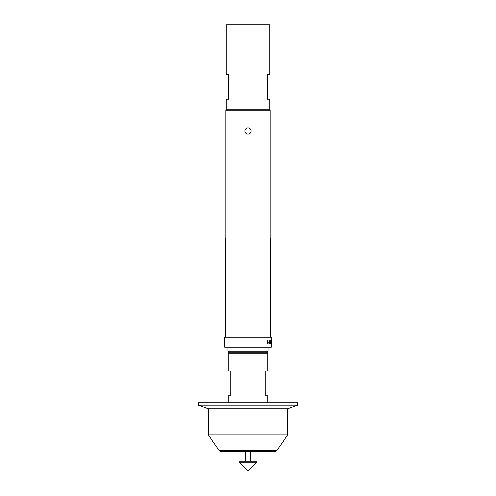 <?xml version="1.0" encoding="UTF-8"?>
<svg xmlns="http://www.w3.org/2000/svg" width="496" height="496" viewBox="0 0 496 496"><rect width="100%" height="100%" fill="white"/><g stroke="black" fill="none" stroke-linecap="round" stroke-linejoin="round"><path stroke-width="0.74" d="M245.47 461.28L245.47 451.36M250.53 461.28L250.53 451.36M239.072 462.272L239.072 461.28L256.928 461.28L256.928 462.272L248 471.2L239.072 462.272L256.928 462.272M248 134.019A3.075 3.075 0 0 1 244.925 130.944A3.075 3.075 0 0 1 248 127.869A3.075 3.075 0 0 1 251.075 130.944A3.075 3.075 0 0 1 248 134.019M229.152 352.16L228.16 353.152L228.16 371.008L230.739 371.008L230.739 395.808L228.16 395.808L228.16 402.752M266.848 352.16L267.84 353.152L228.16 353.152M267.84 353.152L267.84 371.008L265.261 371.008L265.261 395.808L267.84 395.808L267.84 402.752M297.6 402.752L198.4 402.752L198.4 405.096L297.6 405.096L297.6 402.752M297.6 405.096L287.68 408.704L208.32 408.704L198.4 405.096M275.187 451.36L220.813 451.36A1.984 1.984 0 0 1 219.189 450.517L208.32 434.992L287.68 434.992L276.811 450.517A1.984 1.984 0 0 1 275.187 451.36M208.32 408.704L208.32 434.992M287.68 408.704L287.68 434.992M228.904 352.16L227.912 351.168L268.088 351.168L267.096 352.16L228.904 352.16M268.088 347.2L268.088 351.168M227.912 347.2L227.912 351.168M228.408 99.2L226.176 99.2L226.176 109.12L269.824 109.12L269.824 99.2L267.592 99.2L267.592 74.4L269.824 74.4L269.824 24.8L226.176 24.8L226.176 74.4L228.408 74.4L228.408 99.2M226.821 109.12L225.829 110.112L225.829 238.08M269.179 109.12L270.171 110.112L225.829 110.112M270.463 340.529L270.184 343.933L270.5 341.57L271.145 341.57L271.151 343.933L271.157 340.529L270.463 340.529L271.058 340.529L271.151 341.502M271.151 343.933L271.25 341.502M269.396 342.823L267.809 342.891L267.772 340.529L267.195 340.529L267.195 342.959L267.735 343.933L269.427 343.933L269.787 340.529L269.396 340.529L269.396 342.823M271.312 337.28L224.688 337.28L224.688 347.2L271.312 347.2L271.312 337.28M270.32 337.28L270.32 238.08L225.68 238.08L225.68 337.28M270.171 110.112L270.171 238.08M268.584 451.36L248 451.36M270.481 341.645L270.184 343.933M267.685 342.823L267.685 340.529L267.195 340.529M269.787 342.959L269.334 343.933L267.735 343.933M269.694 342.959L269.396 340.529M219.189 450.517L276.811 450.517"/></g></svg>
